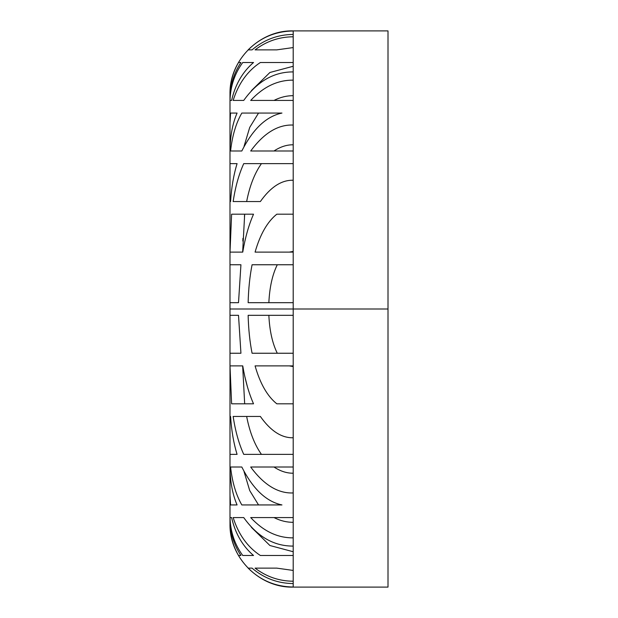 <?xml version="1.0" encoding="UTF-8"?>
<svg xmlns="http://www.w3.org/2000/svg" width="618" height="618" viewBox="0 0 618 618"><rect width="100%" height="100%" fill="white"/><g stroke="black" fill="none" stroke-linecap="round" stroke-linejoin="round"><path stroke-width="0.93" d="M229.996 100.425L229.996 94.199L229.996 100.425L231.611 100.425C235.219 84.612 242.519 71.966 253.527 62.503L242.75 62.503C234.678 73.573 230.429 86.211 230.004 100.425L229.996 94.199C230.043 82.882 232.886 72.314 238.509 62.503C232.886 72.314 230.043 82.882 229.996 94.199L229.996 100.425C230.429 86.211 234.678 73.573 242.75 62.503L253.527 62.503M240.935 62.503C233.743 73.349 230.097 85.415 229.996 98.71L229.996 150.985L229.996 98.71C230.097 85.415 233.743 73.349 240.935 62.503L238.509 62.503M237.08 113.063C232.546 123.546 230.182 136.099 229.996 150.738L229.996 252.113L242.75 252.113C245.168 237.667 248.76 225.029 253.527 214.191L231.611 214.191L230.004 252.113L229.996 201.553L230.576 201.553C231.48 187.432 233.65 174.794 237.08 163.631L229.996 163.631L229.996 150.738C230.182 136.099 232.546 123.546 237.08 113.063L230.576 113.063L229.996 122.897L230.576 113.063M229.996 94.106C229.239 59.745 260.008 29.911 293.202 30.9L293.202 30.97C275.651 31.24 260.626 37.536 248.135 49.865L252.074 49.865C263.994 39.737 277.706 34.593 293.202 34.438L293.202 36.779C279.143 36.879 266.435 41.244 255.079 49.865L276.802 49.865L293.202 47.563L293.202 62.503L260.356 62.503C247.54 70.915 238.471 83.554 233.156 100.425L243.731 100.425C257.42 81.298 273.913 71.796 293.202 71.92L293.202 80.147C277.598 80.008 263.43 86.767 250.692 100.425L293.202 100.425L293.202 125.052C278.054 124.419 263.886 133.071 250.692 150.985L293.202 150.985L293.202 163.631L243.731 163.631C238.842 174.415 235.311 187.053 233.156 201.553L260.356 201.553C270.607 187.045 281.553 179.938 293.202 180.24L293.202 214.191L276.802 214.191C267.378 221.738 260.139 234.376 255.079 252.113L293.202 252.113L293.202 264.759L252.074 264.759C249.811 276.207 248.498 288.845 248.135 302.681L293.202 302.681L293.202 309L293.202 30.9L388.004 30.9L388.004 309L229.996 309L229.996 302.681L238.509 302.681L240.935 264.759L229.996 264.759L229.996 220.742L229.996 397.258L229.996 353.241L240.935 353.241L238.509 315.319L229.996 315.319L229.996 309L293.202 309L293.202 315.319L248.135 315.319C248.498 329.155 249.811 341.793 252.074 353.241L293.202 353.241L293.202 365.887L255.079 365.887C260.139 383.616 267.378 396.262 276.802 403.809L293.202 403.809L293.202 437.76C281.553 438.062 270.607 430.955 260.356 416.447L233.156 416.447C235.319 430.947 238.842 443.585 243.731 454.369L293.202 454.369L293.202 467.015L250.692 467.015C263.886 484.929 278.054 493.581 293.202 492.948L293.202 517.575L250.692 517.575C263.43 531.233 277.598 537.992 293.202 537.853L293.202 546.08C273.913 546.204 257.42 536.702 243.731 517.575L233.156 517.575C238.471 534.446 247.54 547.085 260.356 555.497L293.202 555.497L293.202 570.437L276.802 568.135L255.079 568.135C266.435 576.756 279.143 581.121 293.202 581.221L293.202 583.562C277.706 583.407 263.994 578.263 252.074 568.135L248.135 568.135C260.626 580.464 275.651 586.76 293.202 587.03L293.202 309L388.004 309L388.004 587.1L293.202 587.1C260.008 588.089 229.239 558.255 229.996 523.894M229.996 365.887L229.996 467.262L229.996 454.369L237.08 454.369C233.65 443.206 231.48 430.568 230.576 416.447L229.996 416.447L229.996 365.887L231.611 403.809L253.527 403.809C248.76 392.971 245.168 380.325 242.75 365.887L230.004 365.887M230.576 504.937L229.996 495.103L229.996 467.015L229.996 519.29L229.996 495.103L230.576 504.937L237.08 504.937C232.546 494.454 230.182 481.901 229.996 467.262C230.182 481.901 232.546 494.454 237.08 504.937M253.527 555.497L242.75 555.497C234.678 544.427 230.429 531.789 230.004 517.575L229.996 523.801L229.996 517.575C230.429 531.789 234.678 544.427 242.75 555.497L253.527 555.497C242.519 546.034 235.219 533.388 231.611 517.575L230.004 517.575L229.996 523.801C230.043 535.118 232.886 545.686 238.509 555.497L240.935 555.497C233.743 544.651 230.097 532.585 229.996 519.29C230.097 532.585 233.743 544.651 240.935 555.497M241.823 467.015L230.576 467.015C232.244 482.187 235.991 494.825 241.823 504.937L281.962 504.937C266.319 501.677 252.94 489.039 241.823 467.015C252.94 489.039 266.319 501.677 281.962 504.937L241.823 504.937M268.861 315.319C269.579 330.669 272.391 343.314 277.281 353.241C272.391 343.314 269.579 330.669 268.861 315.319M289.301 365.887L293.202 366.582L289.301 365.887M246.644 416.447C249.672 432.052 254.601 444.69 261.437 454.369M273.99 467.015C280.402 471.225 286.806 473.295 293.202 473.21C286.806 473.295 280.402 471.225 273.99 467.015M244.04 471.619L249.718 490.584L258.54 504.937M273.99 517.575C280.255 520.75 286.652 522.326 293.202 522.31C286.652 522.326 280.255 520.75 273.99 517.575M251.387 527.324L269.911 545.516L293.202 551.743L269.911 545.516L251.387 527.324M242.65 365.887L244.674 403.809M229.996 220.742L230.058 214.191L229.996 220.742M230.576 150.985L241.823 150.985C252.94 128.961 266.319 116.323 281.962 113.063L241.823 113.063C235.991 123.175 232.244 135.813 230.576 150.985M250.9 220.626L250.754 221.02L250.9 220.626M293.202 66.257L269.911 72.484L251.387 90.676L269.911 72.484L293.202 66.257M293.202 95.69C286.652 95.674 280.255 97.25 273.99 100.425C280.255 97.25 286.652 95.674 293.202 95.69M258.54 113.063L249.718 127.416L244.04 146.381M293.202 144.79C286.806 144.705 280.402 146.775 273.99 150.985C280.402 146.775 286.806 144.705 293.202 144.79M261.437 163.631C254.601 173.31 249.672 185.948 246.644 201.553M293.202 251.418L289.301 252.113L293.202 251.418M277.281 264.759C272.391 274.686 269.579 287.331 268.861 302.681C269.579 287.331 272.391 274.686 277.281 264.759M244.674 214.191L242.65 252.113M242.835 241.074L242.913 238.37M244.411 216.462L244.597 214.863M229.996 523.801C230.043 535.118 232.886 545.686 238.509 555.497M230.576 416.447L229.996 416.447L229.996 454.369M229.996 315.319L229.996 353.241M240.935 353.241L238.509 315.319M229.996 302.681L229.996 264.759M240.935 264.759L238.509 302.681M230.576 201.553L229.996 201.553L229.996 163.631M229.996 113.063L229.996 150.985M293.202 302.681L248.135 302.681C248.498 288.845 249.811 276.207 252.074 264.759L293.202 264.759L293.202 302.681M293.202 252.113L255.079 252.113C260.139 234.376 267.378 221.738 276.802 214.191L293.202 214.191L293.202 252.113M243.731 163.631L293.202 163.631L293.202 180.24C281.553 179.938 270.607 187.045 260.356 201.553M293.202 150.985L250.692 150.985C263.886 133.071 278.054 124.419 293.202 125.052L293.202 150.985M241.823 113.063L281.962 113.063C266.319 116.323 252.94 128.961 241.823 150.985M293.202 100.425L250.692 100.425C263.43 86.767 277.598 80.008 293.202 80.147L293.202 100.425M260.356 62.503L293.202 62.503L293.202 71.92C273.913 71.796 257.42 81.298 243.731 100.425M276.802 49.865L255.079 49.865C266.435 41.244 279.143 36.879 293.202 36.779L293.202 47.563L276.802 49.865M293.202 34.438C277.706 34.593 263.994 39.737 252.074 49.865L248.135 49.865C260.626 37.536 275.651 31.24 293.202 30.97L293.202 34.438M253.527 214.191C248.76 225.029 245.168 237.667 242.75 252.113M388.004 43.538L388.004 309M293.202 353.241L293.202 315.319L248.135 315.319C248.498 329.155 249.811 341.793 252.074 353.241L293.202 353.241M293.202 403.809L293.202 365.887L255.079 365.887C260.139 383.616 267.378 396.262 276.802 403.809L293.202 403.809M243.731 454.369L293.202 454.369L293.202 437.76C281.553 438.062 270.607 430.955 260.356 416.447M293.202 492.948L293.202 467.015L250.692 467.015C263.886 484.929 278.054 493.581 293.202 492.948M293.202 537.853L293.202 517.575L250.692 517.575C263.43 531.233 277.598 537.992 293.202 537.853M260.356 555.497L293.202 555.497L293.202 546.08C273.913 546.204 257.42 536.702 243.731 517.575M293.202 581.221L293.202 570.437L276.802 568.135L255.079 568.135C266.435 576.756 279.143 581.121 293.202 581.221M293.202 587.03L293.202 583.562C277.706 583.407 263.994 578.263 252.074 568.135L248.135 568.135C260.626 580.464 275.651 586.76 293.202 587.03M253.527 403.809C248.76 392.971 245.168 380.325 242.75 365.887M247.439 386.845L244.913 376.887"/></g></svg>
